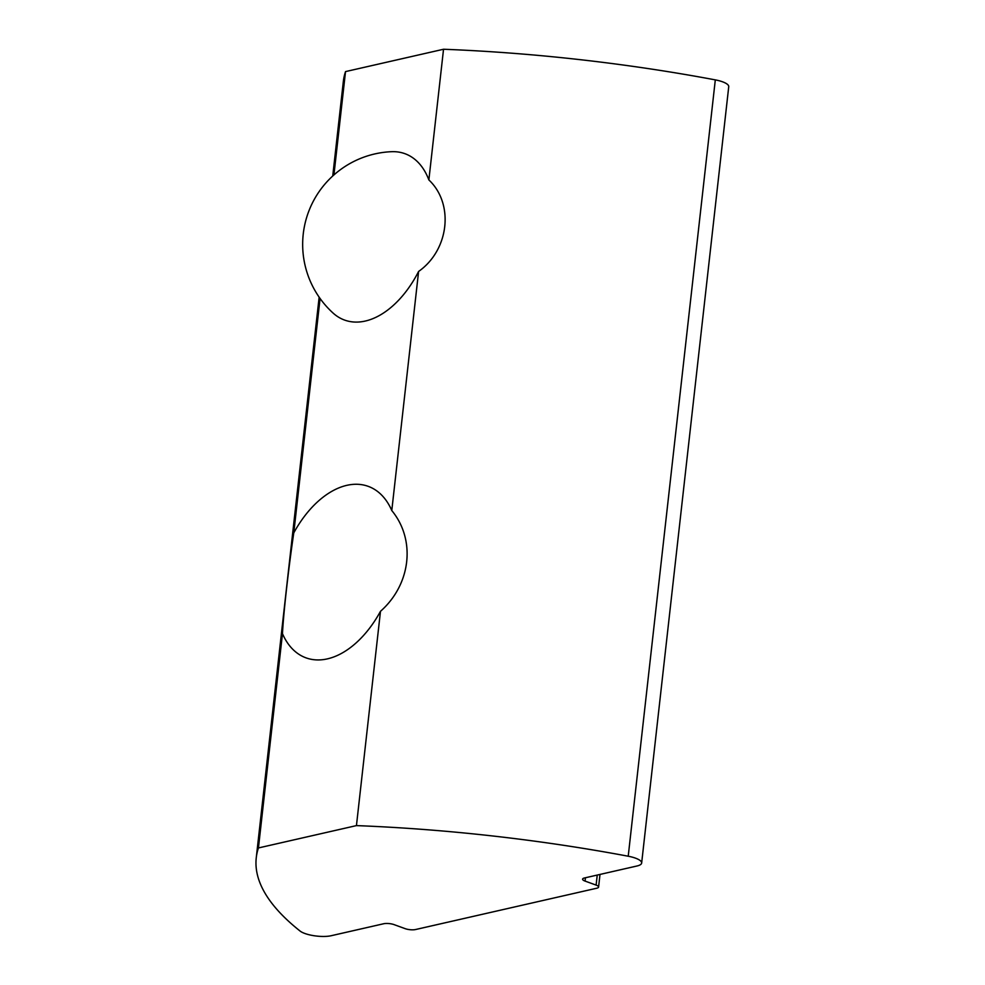 <?xml version="1.0" encoding="UTF-8"?>
<svg xmlns="http://www.w3.org/2000/svg" width="985" height="985" viewBox="0 0 985 985"><rect width="100%" height="100%" fill="white"/><g stroke="black" fill="none" stroke-linecap="round" stroke-linejoin="round"><path stroke-width="1.48" d="M356.447 825.602L380.481 611.316C411.004 584.388 416.002 539.891 391.784 510.55L418.6 271.454C449.135 249.993 454.307 203.858 428.869 179.935L443.533 49.25A556.562 161.392 6.4 0 1 715.307 79.883A18.74 5.43 6.4 0 1 728.74 86.68L641.654 863.032A18.74 5.43 6.4 0 1 636.963 866L584.45 877.98A7.424 2.155 6.4 0 0 582.591 879.149A7.424 2.155 6.4 0 0 585.078 881.095L596.11 885.096A7.424 2.155 6.4 0 1 598.585 887.042A7.424 2.155 6.4 0 1 596.738 888.224L415.559 929.532A7.424 2.155 6.4 0 1 405.143 928.646L394.098 924.632A7.424 2.155 6.4 0 0 383.682 923.745L331.169 935.725A18.74 5.43 6.4 0 1 300.08 931.047A556.562 161.392 6.4 0 1 256.26 857.763A556.562 161.392 6.4 0 1 258.439 847.95L356.447 825.602A556.562 161.392 6.4 0 1 628.221 856.224A18.74 5.43 6.4 0 1 641.654 863.032M418.6 271.454A88.49 54.113 109.9 0 1 333.09 313.07A92.762 92.762 0 0 1 391.648 151.69A88.49 54.113 109.9 0 1 428.869 179.935M332.733 176.007L343.346 81.41A556.562 161.392 6.4 0 1 345.526 71.597L443.533 49.25M345.526 71.597L333.927 174.936M320.076 298.467L293.776 532.897C288.445 568.973 283.446 613.47 282.473 633.663L258.439 847.95M380.481 611.316A91.223 55.788 109.9 0 1 327.402 658.866A91.223 55.788 109.9 0 1 306.015 657.857A91.223 55.788 109.9 0 1 282.473 633.663M293.776 532.897A91.223 55.788 109.9 0 1 368.242 486.356A91.223 55.788 109.9 0 1 391.784 510.55M715.307 79.883L628.221 856.224M597.242 875.062L596.11 885.096M585.447 877.746L585.078 881.095M256.26 857.763L319.152 297.15M598.585 887.042L600 874.434"/></g></svg>
